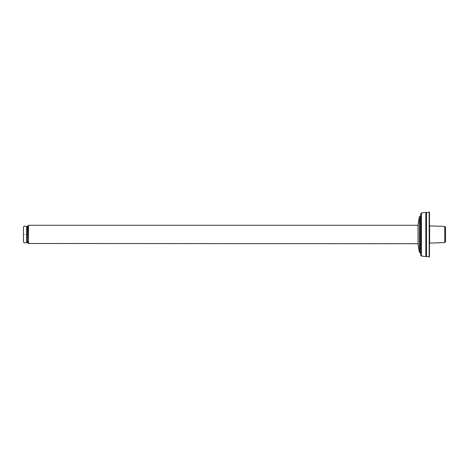<?xml version="1.0" encoding="UTF-8"?>
<svg xmlns="http://www.w3.org/2000/svg" width="469" height="469" viewBox="0 0 469 469"><rect width="100%" height="100%" fill="white"/><g stroke="black" fill="none" stroke-linecap="round" stroke-linejoin="round"><path stroke-width="0.7" d="M429.498 256.649L429.498 212.351L429.498 256.649L429.182 256.936L426.128 256.262L425.84 256.555L421.473 256.056L421.473 212.944L420.675 213.841M420.675 253.366L420.353 252.809L420.353 216.191L419.35 216.86L418.037 224.71M420.675 255.159L420.675 213.841L420.675 255.159L421.473 256.056M419.35 234.5L419.35 216.86L419.35 252.14L418.037 244.29L418.037 224.71L418.037 244.29M429.498 212.351L429.182 212.064L426.128 212.738L425.84 212.445L425.84 256.555M425.84 212.445L421.473 212.944M429.182 212.064L429.182 256.936M426.497 212.375L426.497 256.625M426.128 212.738L426.128 256.262M418.037 225.272L28.503 225.272L28.503 243.728L28.263 225.513M26.663 226.932L25.936 226.21L24.171 226.21L23.45 226.932L23.45 242.068L24.171 242.79L25.936 242.79L26.663 242.068M24.171 234.5C24.171 223.813 24.171 223.813 24.171 234.5C24.171 245.187 24.171 245.187 24.171 234.5M25.936 234.5C25.936 245.187 25.936 245.187 25.936 234.5C25.936 223.813 25.936 223.813 25.936 234.5M27.384 226.105L27.384 242.924L27.542 226.105M444.747 226.386L444.747 242.614L445.55 241.811L445.55 227.189L444.747 226.386L429.622 225.911L429.622 243.089L444.747 242.614M429.1 243.089L429.622 243.089M420.353 252.809L419.462 252.299L419.462 216.701M420.353 216.191L420.675 215.634M418.037 243.728L28.263 243.487M27.542 242.924L28.263 242.121L27.542 241.324M27.384 242.924L26.663 242.121L26.663 226.879L27.542 226.076L28.263 226.879L27.542 227.676M26.663 226.879C26.663 228.544 26.663 226.029 26.663 226.879L27.384 227.676M26.663 242.121L27.384 241.324M429.1 225.911L429.622 225.911"/></g></svg>
